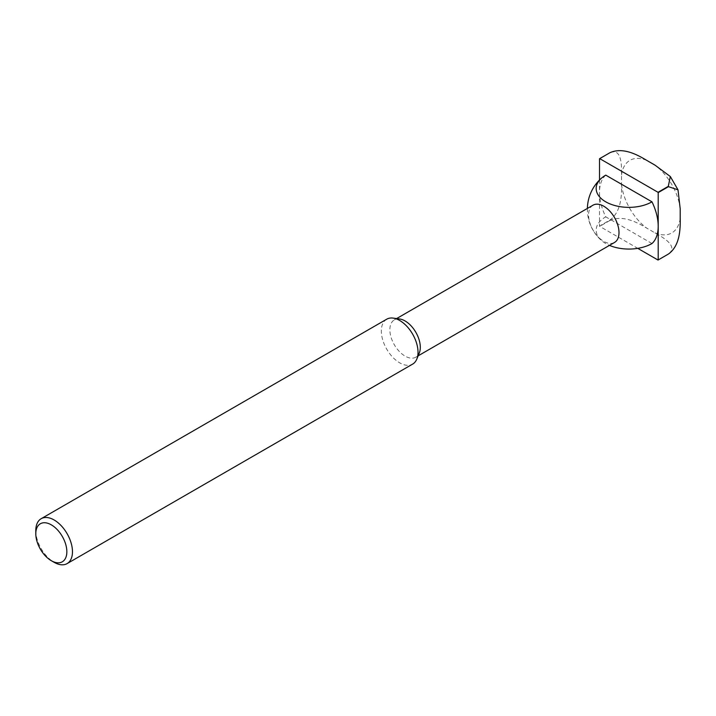 <?xml version="1.0" encoding="UTF-8"?>
<svg xmlns="http://www.w3.org/2000/svg" width="716" height="716" viewBox="0 0 716 716"><rect width="100%" height="100%" fill="white"/><g stroke="black" fill="none" stroke-linecap="round" stroke-linejoin="round"><path stroke-width="0.54" stroke-dasharray="3.58 2.69" d="M599.525 158.728L609.799 152.794C621.47 147.747 621.703 164.331 621.533 174.892L621.533 184.495C621.694 194.85 621.488 211.694 609.799 220.143L599.525 226.068A58.497 33.768 -120 0 0 599.704 226.372L637.768 248.354M599.525 180.002L599.525 226.068M35.8 530.565A25.928 14.973 -120 0 0 54.139 562.32M386.721 319.193A25.928 14.973 -120 0 0 382.738 339.975A25.928 14.973 -120 0 0 399.68 362.824A25.928 14.973 -120 0 0 412.649 364.104M399.653 318.987A21.525 12.423 -120 0 0 394.319 319.9A21.525 12.423 -120 0 0 391.017 337.138A21.525 12.423 -120 0 0 405.077 356.103A21.525 12.423 -120 0 0 415.844 357.177A21.525 12.423 -120 0 0 419.299 353.015M593.027 205.179A21.525 12.423 -120 0 0 589.724 222.425A21.525 12.423 -120 0 0 603.785 241.381A21.525 12.423 -120 0 0 614.543 242.455M605.745 175.134A41.483 23.95 -120 0 0 599.525 192.398A41.483 23.95 -120 0 0 605.745 216.841A32.694 18.876 0 0 0 601.61 240.612A32.694 18.876 0 0 0 609.468 245.382M651.981 243.538L605.745 216.841M609.799 220.143A58.497 33.768 -120 0 0 609.969 220.447C623.099 214.549 637.813 222.774 646.709 228.109L655.024 232.906C664.233 238.034 678.508 246.519 668.288 254.117M609.969 220.447L599.704 226.372M680.2 208.768A41.904 24.192 -120 0 0 655.024 165.163M646.709 160.357A41.904 24.192 -120 0 0 621.533 174.892M655.024 232.906A41.904 24.192 -120 0 0 680.2 218.371M621.533 184.495A41.904 24.192 -120 0 0 646.709 228.109M415.844 357.177L418.135 355.843M394.319 319.9L396.619 318.575M587.389 208.428A41.483 41.483 0 0 0 601.61 240.612"/><path stroke-width="1.07" d="M668.288 254.117A58.497 33.768 -120 0 0 668.377 254.064A58.497 33.768 -120 0 0 668.467 254.019L668.288 254.117A58.497 33.768 -120 0 0 668.377 254.064A58.497 33.768 -120 0 0 668.467 254.019C680.137 245.597 680.37 228.735 680.2 218.371L680.2 208.768L678.007 189.838L668.467 186.67A58.497 33.768 -120 0 0 668.288 186.366L670.319 176.521L655.024 165.163L646.709 160.357C637.822 155.041 623.135 146.798 609.969 152.696L599.704 158.621A58.497 33.768 -120 0 0 599.614 158.675A58.497 33.768 -120 0 0 599.525 158.728L599.525 180.002M668.288 186.366L658.022 192.3L599.704 158.621M668.467 186.67L658.201 192.595A58.497 33.768 -120 0 0 658.022 192.3M637.768 248.354L658.022 260.042A58.497 33.768 -120 0 0 658.111 259.998A58.497 33.768 -120 0 0 658.201 259.944L658.201 192.595M54.139 562.32L51.319 560.7A21.954 12.673 -120 0 0 66.848 551.732A21.954 12.673 -120 0 0 51.319 524.846A21.954 12.673 -120 0 0 35.8 533.814A21.954 12.673 -120 0 0 51.319 560.7L54.139 562.32A25.928 14.973 -120 0 0 67.098 563.608A25.928 14.973 -120 0 0 67.098 533.662A25.928 14.973 -120 0 0 41.17 518.697A25.928 14.973 -120 0 0 35.8 530.565L35.8 533.814M67.098 563.608L412.649 364.104A25.928 14.973 -120 0 0 416.81 359.092A25.928 14.973 -120 0 0 412.649 334.166A25.928 14.973 -120 0 0 393.138 318.101A25.928 14.973 -120 0 0 386.721 319.193L41.17 518.697M416.81 359.092L419.299 353.015A21.525 12.423 -120 0 0 415.844 332.322A21.525 12.423 -120 0 0 399.653 318.987L393.138 318.101M418.135 355.843L614.543 242.455A21.525 12.423 -120 0 0 619 232.602A21.525 12.423 -120 0 0 609.611 210.943A21.525 12.423 -120 0 0 593.027 205.179L396.619 318.575M609.468 245.382A32.694 18.876 0 0 0 651.981 243.538A41.483 23.95 -120 0 0 658.201 226.274A41.483 23.95 -120 0 0 651.981 201.831A32.694 18.876 180 0 1 608.17 203.093A32.694 18.876 180 0 1 601.61 178.051A32.694 18.876 180 0 1 605.745 175.134L651.981 201.831M601.61 178.051A41.483 41.483 0 0 0 587.389 208.428M658.111 259.998L668.377 254.064M670.319 176.521L678.007 189.838M599.614 158.675L609.88 152.75"/></g></svg>
